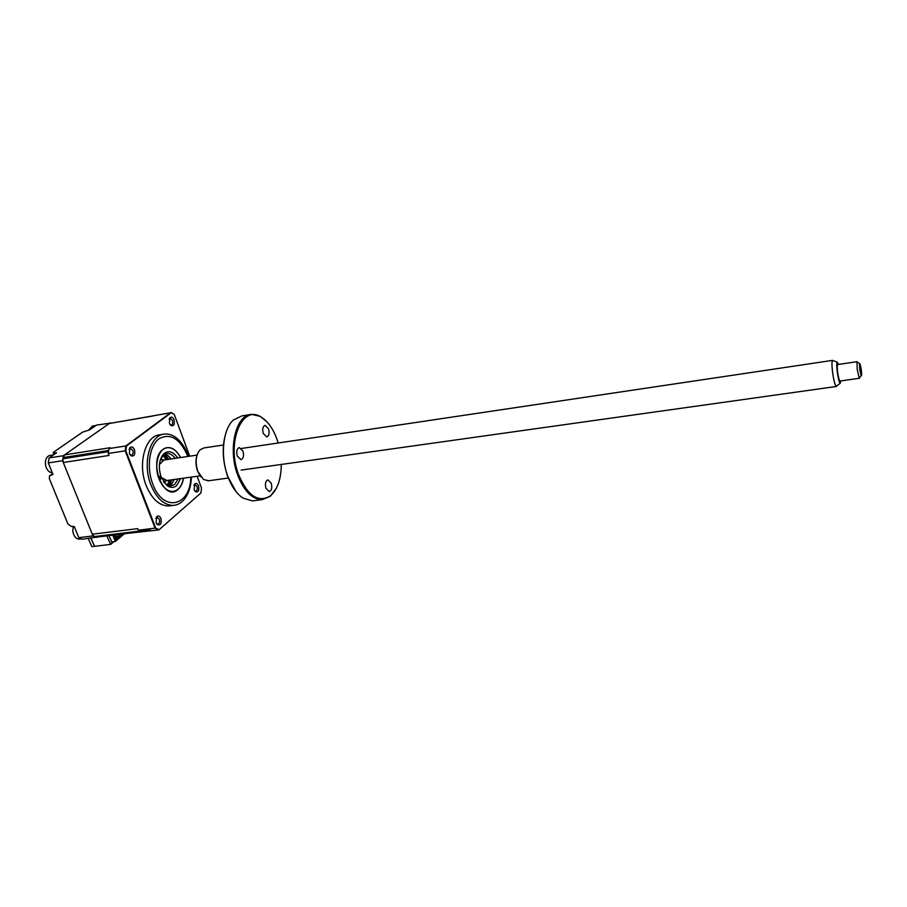 <?xml version="1.0" encoding="UTF-8"?>
<svg xmlns="http://www.w3.org/2000/svg" width="907" height="907" viewBox="0 0 907 907"><rect width="100%" height="100%" fill="white"/><g stroke="black" fill="none" stroke-linecap="round" stroke-linejoin="round"><path stroke-width="1.36" d="M110.79 423.059L96.493 425.111L89.657 429.85L82.662 432.106L53.819 452.015L53.184 452.672L54.046 452.978L56.608 452.763L49.125 457.944L48.275 462.933L52.957 474.406L49.522 475.892L49.318 478.613L67.866 523.838L71.143 526.4L74.272 526.559L78.796 537.647L82.265 539.212L96.947 537.057M88.251 538.486L91.834 546.66L110.631 544.393L113.897 541.626M90.836 538.18L94.521 546.343M110.28 422.798L63.388 455.699L62.549 460.722L92.979 535.924L96.414 537.5M49.125 457.944L63.388 455.699M48.275 462.933L62.549 460.722M78.796 537.647L92.979 535.924M106.833 535.867L110.631 544.393M94.611 546.263L90.949 538.168M120.971 534.166L115.121 539.098M111.833 541.876L108.863 535.629M180.652 478.579L176.593 485.653C173.645 487.989 170.471 487.977 167.069 485.608L161.174 477.139L159.757 476.356L160.505 479.486L161.174 477.139C158.203 467.808 158.884 460.212 163.237 454.35L164.394 453.262C169.053 450.235 173.475 451.799 177.647 457.978M163.679 481.98L166.049 484.315L171.015 485.948L174.722 484.383L178.135 478.93M175.13 458.352C172.704 454.974 170.006 453.375 167.035 453.534L163.623 454.951L160.403 459.532M164.757 454.214L168.033 455.654L171.185 458.942M174.189 479.486L171.536 484.191L169.371 485.846M173.69 480.801L174.087 479.497M171.083 458.953L170.335 457.831M180.561 457.547C175.346 448.149 169.473 445.428 162.931 449.396C147.49 460.234 163.872 503.022 178.021 489.451C180.833 486.968 182.681 483.216 183.565 478.17M114.373 536.536L118.159 536.082L114.985 538.758M111.38 541.933L115.359 541.456L124.474 533.735M112.842 535.141L115.359 541.456M122.672 533.951L115.824 539.756L114.169 536.706L114.849 536.139L114.384 534.96M114.361 534.96L113.511 535.062M134.485 449.679C133.136 446.913 131.606 446.255 129.882 447.707L129.395 453.523L130.982 455.768C134.236 456.686 135.404 454.656 134.485 449.679M129.837 454.452L131.402 455.178C133.034 454.577 133.499 452.967 132.796 450.348L130.461 448.33L129.055 449.509M174.031 419.816C172.806 417.175 171.412 416.494 169.858 417.776L169.428 423.297L171.06 425.61C173.929 426.324 174.915 424.385 174.031 419.816M170.006 424.476L171.253 424.975C172.693 424.408 173.09 422.9 172.443 420.44L170.255 418.456L169.121 419.351M198.531 485.891C197.443 483.499 196.161 482.853 194.71 483.975L194.143 489.689L195.583 491.775C198.395 492.467 199.381 490.506 198.531 485.891M194.608 490.664L195.719 491.129C197.193 490.574 197.613 489.043 196.978 486.526L195.016 484.712L193.917 485.483M160.924 518.487C159.734 515.981 158.34 515.369 156.73 516.627L156.083 522.67L157.455 524.665C160.641 525.572 161.797 523.509 160.924 518.487M156.423 523.396L157.807 524.076C159.473 523.486 159.961 521.842 159.281 519.167L157.194 517.319L155.834 518.339M163.237 434.283L160.051 434.793C145.403 435.292 137.274 463.874 146.242 485.687C151.968 499.179 159.473 505.947 168.781 505.993L170.561 505.766M187.93 454.929C185.3 447.933 181.729 442.48 177.239 438.591C173.18 435.179 168.997 433.671 164.7 434.045C150.097 434.532 142.014 463.16 150.97 485.018C156.684 498.544 164.178 505.335 173.452 505.392C177.761 505.063 181.502 502.886 184.654 498.884C188.781 493.374 191.048 486.095 191.456 477.059M188.441 456.368L187.964 455.019M169.065 456.493L170.505 459.044M183.452 478.182C181.854 486.243 178.339 490.676 172.897 491.458C167.149 491.447 162.534 487.252 159.02 478.896C153.578 465.506 158.51 447.945 167.523 447.673C172.625 447.514 176.933 450.813 180.448 457.559M173.498 479.588L172.84 482.445M197.136 476.266L201.501 488.057L200.9 492.989L159.099 529.722L155.698 528.033L125.812 450.745L126.515 445.961L171.344 412.64L174.269 414.476L189.71 456.187M96.437 537.125L94.283 536.581L92.276 534.212L63.275 462.502L62.832 458.783L64.533 454.895L109.248 423.524L171.344 412.64M109.248 423.524L153.782 415.848M95.099 536.955L158.589 529.926L155.108 528.214L125.177 450.836L125.892 445.938L126.515 445.961M155.698 528.033L138.329 530.255L137.705 528.656L92.276 534.212M125.812 450.745L108.262 453.455L108.987 448.591L125.892 445.938L170.799 412.583M108.987 448.591L110.212 447.707L64.533 454.895M150.279 530.278L151.004 530.493M148.805 529.416L138.329 530.255M63.275 462.502L109.033 455.439L108.262 453.455M168.509 459.339L166.23 455.552M170.584 483.59L169.881 485.562M79.827 539.087L79.306 539.155C75.882 538.883 73.716 536.252 72.821 531.253L73.195 526.502M78.421 536.717L76.041 530.89M93.92 426.177L94.6 426.426M92.344 427.991L95.927 425.508M88.557 430.099L92.457 426.063L95.586 425.53M167.024 459.566L163.555 454.997M163.079 455.416L166.242 459.679M164.382 482.807L164.995 481.832M161.707 459.305L160.845 458.545M169.224 480.188L167.421 485.166M167.988 485.426L170.006 480.075M51.132 469.939L48.672 463.908M52.289 472.774C49.329 472.547 47.175 470.427 45.826 466.402C44.715 461.119 45.815 457.513 49.114 455.597L53.706 454.77M51.722 455.405L52.459 455.643M49.76 457.513L53.49 454.792M168.237 480.325L163.407 481.583M160.256 459.996L165.244 459.826M859.825 377.289L859.201 378.026L857.217 369.421L856.968 361.836L857.614 362.278M857.092 361.689L837.717 364.546C837.104 364.897 837.082 367.471 837.649 372.267C838.419 377.459 839.19 380.384 839.995 381.019L840.075 381.008M861.31 370.056C860.618 365.476 860.006 363.31 859.485 363.56L859.677 369.251L861.162 375.702C861.752 376.167 861.797 374.296 861.31 370.056M838.601 364.421L837.218 362.142C836.583 363.117 836.605 366.439 837.286 372.108C838.181 378.276 839.134 382.04 840.143 383.389L840.948 380.883M836.878 385.804L836.129 386.348C834.871 384.715 833.692 380.124 832.615 372.584C831.776 365.657 831.753 361.598 832.558 360.408L833.148 360.623M159.428 464.463L163.895 460.03L197 455.099M166.899 480.506L161.333 477.536M278.188 443.001L277.202 439.918C273.211 428.716 267.758 421.052 260.819 416.914C241.942 404.397 226.172 442.593 238.575 474.656C247.883 496.208 258.574 503.215 270.649 495.664C277.565 489.372 281.113 478.964 281.306 464.441M276.488 488.045L270.275 496.356L262.168 499.666C252.237 499.44 244.062 491.231 237.668 475.03C227.612 448.727 235.877 414.658 251.534 414.352L260.298 416.381L266.839 421.732M249.992 414.601L241.897 415.905L233.348 420.032C222.929 429.158 220.118 456.017 227.804 476.39C231.67 486.708 236.75 493.952 243.053 498.124L252.463 500.902L254.425 500.653M236.16 491.775L227.555 476.186C221.943 459.033 221.796 443.5 227.113 429.578M223.451 444.986L203.837 447.956L199.914 449.929C195.753 455.201 195.05 462.332 197.817 471.345L203.565 479.542L208.644 480.755M200.719 476.776L197.59 471.141C195.504 464.94 195.436 459.237 197.409 454.022M237.305 456.096C236.149 451.448 236.829 448.614 239.369 447.605L242.974 451.142C244.13 455.79 243.439 458.613 240.888 459.622L237.305 456.096M263.279 433.455C262.18 429.022 262.792 426.324 265.105 425.36L268.551 428.852C269.64 433.274 269.028 435.972 266.703 436.936L263.279 433.455M265.955 488.272C264.833 483.669 265.502 480.88 267.95 479.894L271.238 483.227C272.349 487.819 271.681 490.608 269.22 491.583L265.955 488.272M54.046 452.978L54.545 454.192M50.202 475.415L52.651 473.658L50.259 475.393M187.794 456.47L187.511 455.688C179.824 438.387 170.301 432.752 158.94 438.795C149.349 445.881 146.288 467.388 152.761 483.998C163.09 512.954 190.481 506.48 190.81 477.15M94.283 536.581L149.485 529.892M62.832 458.783L108.5 451.663M63.037 457.593L108.681 450.45M169.19 485.812L171.128 479.916M168.135 459.396L164.598 454.294M53.967 454.588L53.275 452.899M166.332 453.647L167.035 453.534M166.049 484.315L167.069 485.608M162.58 455.938L163.237 454.35M129.429 448.908L129.882 447.707M125.393 449.112L126.039 449.01M169.382 418.943L169.858 417.776M194.177 485.132L194.71 483.975M156.208 517.806L156.73 516.627M168.781 505.993L173.452 505.392M184.654 498.884C188.758 493.159 191.003 485.88 191.4 477.071M188.384 456.38L187.953 455.144C185.379 448.217 181.808 442.695 177.239 438.591M156.73 523.69L157.455 524.665M194.812 490.834L195.583 491.775M170.267 424.691L171.06 425.61M130.234 454.804L130.982 455.768M96.153 537.159L141.277 531.706M81.46 538.894L79.306 539.155M169.824 485.596L171.491 479.871M859.485 363.56L856.968 361.836M837.218 362.142L832.558 360.408M832.626 360.362L241.387 448.477M836.356 386.473L241.137 470.087M200.028 475.858L166.412 480.574M840.143 383.389L836.129 386.348M861.162 375.702L859.201 378.026M859.462 378.253L839.995 381.019M270.649 495.664L270.275 496.356M252.463 500.902L262.168 499.666M207.896 480.857L228.269 478.046"/></g></svg>
